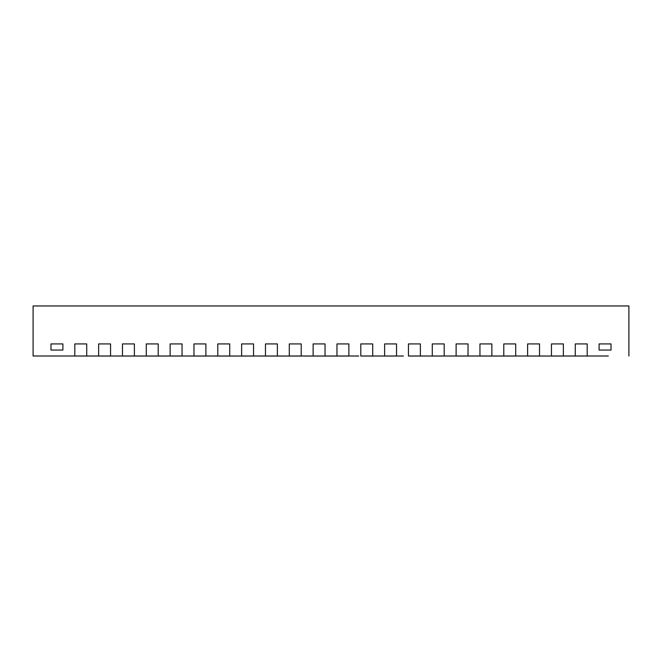 <?xml version="1.0" encoding="UTF-8"?>
<svg xmlns="http://www.w3.org/2000/svg" width="662" height="662" viewBox="0 0 662 662"><rect width="100%" height="100%" fill="white"/><g stroke="black" fill="none" stroke-linecap="round" stroke-linejoin="round"><path stroke-width="0.99" d="M608.262 356.007L587.194 356.007L587.194 343.917L575.278 343.917L587.194 343.917L587.194 356.007L575.278 356.007L575.278 343.917L575.278 356.007L551.446 356.007L551.446 343.917L563.362 343.917L563.362 356.04L587.194 356.007L575.278 356.04M62.89 343.917L50.974 343.917L50.974 350.049L62.89 350.049L62.89 343.917L62.89 350.049L50.974 350.049L50.974 343.917L62.89 343.917M611.026 343.917L599.11 343.917L599.11 350.049L611.026 350.049L611.026 343.917L611.026 350.049L599.11 350.049L599.11 343.917L611.026 343.917M169.24 356.007L170.134 356.04L170.134 343.917L182.05 343.917L182.05 356.007L158.218 356.007L158.218 343.917L158.218 356.007L146.302 356.007L146.302 343.917L158.218 343.917L146.302 343.917L146.302 356.007L122.47 356.007L122.47 343.917L134.386 343.917L134.386 356.04L135.28 356.007M86.722 356.04L74.806 356.007L98.638 356.04L98.638 343.917L110.554 343.917L110.554 356.007L86.722 356.007L86.722 343.917L86.722 356.007L74.806 356.007L74.806 343.917L86.722 343.917L74.806 343.917L74.806 356.007L33.1 356.007L33.1 305.96L628.9 305.96L628.9 356.007M492.76 356.04L503.782 356.04L503.782 343.917L515.698 343.917L515.698 356.007L491.866 356.007L491.866 343.917L491.866 356.007L479.95 356.007L479.95 343.917L491.866 343.917L479.95 343.917L479.95 356.007L456.118 356.007L456.118 343.917L468.034 343.917L468.034 356.04L492.76 356.007M448.075 356.04L456.118 356.007L444.202 356.007L444.202 343.917L444.202 356.007L432.286 356.007L432.286 343.917L444.202 343.917L432.286 343.917L432.286 356.007L408.454 356.007L408.454 343.917L420.37 343.917L420.37 356.04L448.075 356.007M303.295 356.04L336.958 356.04L336.958 343.917L348.874 343.917L348.874 356.007L325.042 356.007L325.042 343.917L325.042 356.007L313.126 356.007L313.126 343.917L325.042 343.917L313.126 343.917L313.126 356.007L289.294 356.007L289.294 343.917L301.21 343.917L301.21 356.04L303.295 356.007M258.61 356.04L289.294 356.04L277.378 356.007L277.378 343.917L277.378 356.007L265.462 356.007L265.462 343.917L277.378 343.917L265.462 343.917L265.462 356.007L241.63 356.007L241.63 343.917L253.546 343.917L253.546 356.04L258.61 356.007M213.925 356.04L241.63 356.04L229.714 356.007L229.714 343.917L229.714 356.007L217.798 356.007L217.798 343.917L229.714 343.917L217.798 343.917L217.798 356.007L193.966 356.007L193.966 343.917L205.882 343.917L205.882 356.04L213.925 356.007M526.72 356.04L551.446 356.04L539.53 356.007L539.53 343.917L539.53 356.007L527.614 356.007L527.614 343.917L539.53 343.917L527.614 343.917L527.614 356.007L515.698 356.007L526.72 356.007M403.39 356.04L396.538 356.007L396.538 343.917L396.538 356.007L384.622 356.007L384.622 343.917L396.538 343.917L384.622 343.917L384.622 356.007L360.79 356.007L360.79 343.917L372.706 343.917L372.706 356.04L403.39 356.007M358.705 356.04L348.874 356.007L358.705 356.007M193.966 356.007L182.05 356.007L193.966 356.04L193.966 343.917L205.882 343.917L205.882 356.007L193.966 356.007M122.47 356.007L110.554 356.007L122.47 356.04L122.47 343.917L134.386 343.917L134.386 356.007L122.47 356.007M348.874 343.917L336.958 343.917L336.958 356.007L348.874 356.007L348.874 343.917M563.362 343.917L551.446 343.917L551.446 356.007L563.362 356.007L563.362 343.917M110.554 343.917L98.638 343.917L98.638 356.007L110.554 356.007L110.554 343.917M515.698 343.917L503.782 343.917L503.782 356.007L515.698 356.007L515.698 343.917M182.05 343.917L170.134 343.917L170.134 356.007L182.05 356.007L182.05 343.917M468.034 343.917L456.118 343.917L456.118 356.007L468.034 356.007L468.034 343.917M420.37 343.917L408.454 343.917L408.454 356.007L420.37 356.007L420.37 343.917M253.546 343.917L241.63 343.917L241.63 356.007L253.546 356.007L253.546 343.917M372.706 343.917L360.79 343.917L360.79 356.007L372.706 356.007L372.706 343.917M301.21 343.917L289.294 343.917L289.294 356.007L301.21 356.007L301.21 343.917M169.24 356.04L135.28 356.04M551.446 356.04L563.362 356.04M527.614 356.04L539.53 356.04M503.782 356.04L515.698 356.04M608.262 356.04L605.068 356.007M33.1 356.007L53.738 356.007M56.932 356.007L53.738 356.04M146.302 356.04L158.218 356.04M98.638 356.04L110.554 356.04M122.47 356.04L134.386 356.04M360.79 356.04L372.706 356.04M408.454 356.04L420.37 356.04M217.798 356.04L229.714 356.04M336.958 356.04L348.874 356.04M384.622 356.04L396.538 356.04M432.286 356.04L444.202 356.04M456.118 356.04L468.034 356.04M479.95 356.04L491.866 356.04M170.134 356.04L182.05 356.04M193.966 356.04L205.882 356.04M313.126 356.04L325.042 356.04M241.63 356.04L253.546 356.04M265.462 356.04L277.378 356.04M289.294 356.04L301.21 356.04"/></g></svg>
